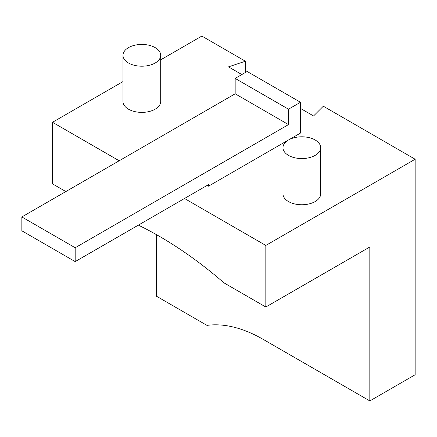 <?xml version="1.0" encoding="UTF-8"?>
<svg xmlns="http://www.w3.org/2000/svg" width="437" height="437" viewBox="0 0 437 437"><rect width="100%" height="100%" fill="white"/><g stroke="black" fill="none" stroke-linecap="round" stroke-linejoin="round"><path stroke-width="0.66" d="M160.696 59.825L201.834 36.074L245.403 61.229L245.403 72.498M241.83 74.558L228.502 66.861L245.403 61.229M300.492 108.425L313.558 115.969L323.32 106.213L415.15 159.232L265.827 245.441L265.827 307.02L369.822 246.981L369.822 400.926L415.15 374.755L415.15 159.232M156.506 234.68L156.506 296.242L206.98 325.385A150.836 87.089 60 0 1 263.161 339.347L369.822 400.926M138.36 225.126A377.093 217.713 60 0 1 223.995 282.865L265.827 307.02M288.496 155.381A18.857 10.887 0 0 0 309.041 157.741A18.857 10.887 0 0 0 320.682 147.684A18.857 10.887 0 0 0 301.825 136.797A18.857 10.887 0 0 0 282.974 147.684A18.857 10.887 0 0 0 288.496 155.381M282.974 147.684L282.974 193.87A18.857 10.887 0 0 0 288.496 201.566A18.857 10.887 0 0 0 309.041 203.926A18.857 10.887 0 0 0 320.682 193.87L320.682 147.684M207.165 185.403L208.498 186.167L208.498 184.632L75.18 261.605L75.18 247.746L288.496 124.594L288.496 109.195L300.492 102.269L300.492 133.061L288.617 139.916M208.498 186.167L288.371 140.058M300.492 102.269L247.162 71.482L235.166 78.409L235.166 93.802L21.85 216.96L21.85 230.812L75.18 261.605M122.983 81.599L52.516 122.284L52.516 183.862L65.845 191.559M52.516 122.284L119.175 160.767M184.501 198.485L265.827 245.441M122.983 55.313L122.983 101.499A18.857 10.887 0 0 0 128.505 109.195A18.857 10.887 0 0 0 149.055 111.555A18.857 10.887 0 0 0 160.696 101.499L160.696 55.313A18.857 10.887 0 0 0 141.839 44.432A18.857 10.887 0 0 0 122.983 55.313A18.857 10.887 0 0 0 128.505 63.015A18.857 10.887 0 0 0 149.055 65.375A18.857 10.887 0 0 0 160.696 55.313M21.85 216.96L75.18 247.746M235.166 93.802L288.496 124.594M235.166 78.409L288.496 109.195"/></g></svg>
